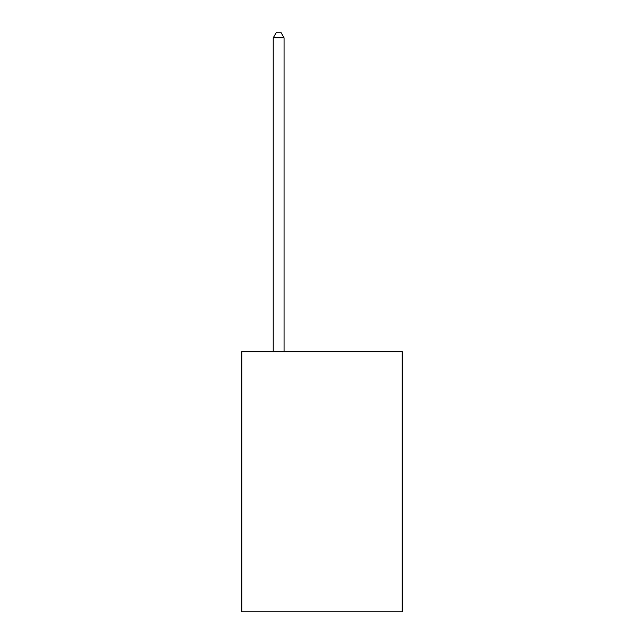 <?xml version="1.0" encoding="UTF-8"?>
<svg xmlns="http://www.w3.org/2000/svg" width="644" height="644" viewBox="0 0 644 644"><rect width="100%" height="100%" fill="white"/><g stroke="black" fill="none" stroke-linecap="round" stroke-linejoin="round"><path stroke-width="0.97" d="M402.202 351.696L402.202 611.8L241.798 611.8L241.798 351.696L402.202 351.696M284.068 351.696L284.068 37.835L273.233 37.835L273.233 351.696M273.233 37.835L276.485 32.2L280.816 32.2L284.068 37.835"/></g></svg>
